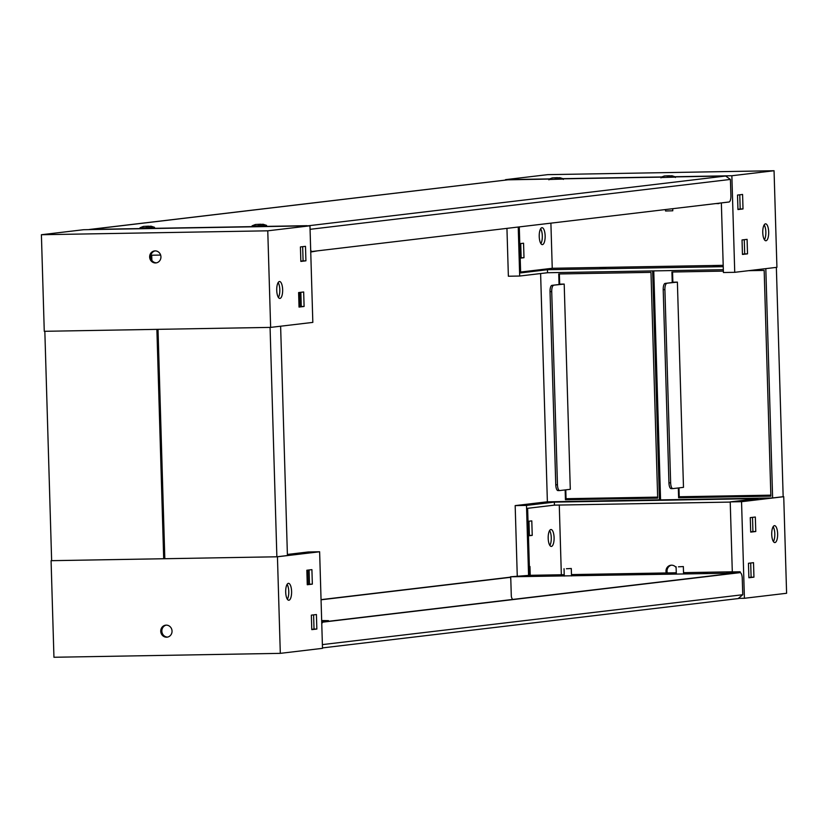 <?xml version="1.0" encoding="UTF-8"?>
<svg xmlns="http://www.w3.org/2000/svg" width="828" height="828" viewBox="0 0 828 828"><rect width="100%" height="100%" fill="white"/><g stroke="black" fill="none" stroke-linecap="round" stroke-linejoin="round"><path stroke-width="1.24" d="M566.404 568.753L571.289 568.494L566.404 568.753M678.453 566.818L683.348 566.559L678.453 566.818M321.057 599.803L510.514 577.323M510.503 577.157L321.057 599.638M322.392 644.608L742.747 594.732L742.261 578.43A6.044 2.111 -91 0 0 740.046 572.634A6.044 2.111 -91 0 0 739.973 572.645L323.127 622.107A6.044 2.111 -91 0 0 321.771 623.805M738.431 572.676A6.044 2.111 89 0 0 738.348 572.665A6.044 2.111 89 0 0 738.276 572.676L321.719 622.107M742.747 594.732L738.193 598.561M720.122 496.686L725.835 496.386L720.122 496.686M678.97 487.889L679.26 497.69L678.618 497.763L770.868 496.169L764.172 270.414L748.512 270.684M679.229 496.748L770.837 495.165M653.768 270.901L660.568 499.895L772.617 497.959L783.164 496.707L776.364 267.382M723.372 271.118L671.922 272.008L672.232 282.276L675.058 282.224L665.143 283.404L677.387 282.12L683.483 487.35L672.936 488.603A6.044 2.111 89 0 1 672.853 488.613L671.156 488.634A6.044 2.111 -91 0 1 668.941 482.848L670.639 482.817L664.905 289.655L663.207 289.686L668.941 482.848M772.617 497.959L765.817 268.634M678.329 487.961L678.618 497.763M672.553 271.998L672.864 282.193L677.387 282.12M666.84 283.373A6.044 2.111 89 0 0 664.905 289.655M670.639 482.817A6.044 2.111 89 0 0 672.853 488.613M672.864 282.193L672.232 282.276M672.781 488.603L671.229 488.634A6.044 2.111 -91 0 1 671.156 488.634M663.207 289.686A6.044 2.111 -91 0 1 665.143 283.404M606.945 498.642L612.648 498.342L606.945 498.642M565.783 489.845L566.073 499.646L565.441 499.719L657.68 498.125L650.984 272.371L558.734 273.964L559.045 284.232L561.87 284.18L551.955 285.36L564.199 284.076L570.295 489.307L559.749 490.559A6.044 2.111 89 0 1 559.676 490.569L557.979 490.59A6.044 2.111 -91 0 1 555.764 484.804L557.461 484.773L551.727 291.611L550.03 291.642L555.764 484.804M566.041 498.704L657.649 497.121M540.612 273.55L547.38 501.851L660.568 499.781M659.44 499.915L652.64 270.911M565.151 489.917L565.441 499.719M559.376 273.954L559.676 284.149L564.199 284.076M553.653 285.329A6.044 2.111 89 0 0 551.727 291.611M557.461 484.773A6.044 2.111 89 0 0 559.676 490.569M559.676 284.149L559.045 284.232M559.593 490.559L558.051 490.59A6.044 2.111 -91 0 1 557.979 490.59M550.03 291.642A6.044 2.111 -91 0 1 551.955 285.36M167.649 637.074A6.044 5.661 83.2 0 1 166.231 625.13A6.044 5.661 83.2 0 1 167.121 637.167A6.044 5.661 83.2 0 1 160.767 631.547A6.044 5.661 83.2 0 1 166.231 625.13M288.889 600.238A8.456 2.96 89 0 0 291.601 591.585A8.456 2.96 89 0 0 288.496 583.336A8.456 2.96 89 0 0 288.392 583.336A8.456 2.96 89 0 0 285.691 591.989A8.456 2.96 89 0 0 288.786 600.248A8.456 2.96 89 0 0 288.889 600.238M287.357 599.244A8.456 2.96 89 0 0 288.775 591.792A8.456 2.96 89 0 0 287.099 584.382M321.678 620.545L328.468 620.638L321.699 621.435M287.388 554.45L308.316 551.965L319.629 551.769L322.496 648.345L280.309 653.354L53.944 657.266L51.077 560.68L277.442 556.778L280.309 653.354M307.271 584.444L309.506 584.185L309.082 569.985M311.773 629.342L314.019 629.073L313.595 614.873M51.636 560.618L51.077 560.68M306.846 570.244L307.271 584.734L312.342 584.133L311.908 569.643L306.846 570.244M311.349 615.142L311.783 629.632L316.845 629.032L316.42 614.542L311.349 615.142M319.629 551.769L277.442 556.778M314.019 629.073L316.845 629.032M309.506 584.185L312.342 584.133M308.213 584.33L307.799 570.13M328.488 621.3L328.468 620.638M703.593 573.173L707.257 572.976L703.593 573.173M653.509 574.042L657.173 573.845L653.509 574.042M622.946 574.57L626.62 574.373L622.946 574.57M592.393 575.098L596.056 574.901L592.393 575.098M542.309 575.957L545.973 575.76L542.309 575.957M676.124 567.584A6.044 5.661 -96.8 0 0 666.25 572.955M774.936 542.568A8.456 2.96 -91 0 1 774.832 542.568A8.456 2.96 -91 0 1 771.727 534.308A8.456 2.96 -91 0 1 774.428 525.666A8.456 2.96 -91 0 1 774.532 525.656A8.456 2.96 -91 0 1 777.637 533.915A8.456 2.96 -91 0 1 774.936 542.568M551.396 546.428A8.456 2.96 -91 0 1 551.293 546.428A8.456 2.96 -91 0 1 548.188 538.179A8.456 2.96 -91 0 1 550.889 529.527A8.456 2.96 -91 0 1 551.003 529.516A8.456 2.96 -91 0 1 554.098 537.776A8.456 2.96 -91 0 1 551.396 546.428M725.701 574.166L725.67 573.276L510.493 576.785L529.63 575.315L527.633 508.309L554.429 505.132L730.234 502.089M512.646 599.451A6.044 5.661 -96.8 0 1 511.29 595.694L510.731 576.981M725.67 573.276L727.698 573.028L727.719 573.928M729.975 573.659L729.954 572.997L727.698 573.028M729.954 572.997L740.17 571.775L740.191 572.655M739.456 598.365L744.413 598.282L741.546 501.696L730.224 501.892L732.304 571.92L740.17 571.775M732.304 571.806L683.524 572.655M676.279 572.779L571.475 574.591M564.22 574.715L529.63 575.315M510.493 576.785L510.814 579.797M528.574 575.439L526.494 505.411L515.171 505.608L517.262 575.977M528.026 521.329L531.793 520.884L532.228 535.374L528.45 535.82M529.371 566.611L529.972 566.538L530.23 575.305M559.273 505.049L561.343 574.767M773.135 526.711A8.456 2.96 -91 0 1 774.811 534.112A8.456 2.96 -91 0 1 773.393 541.564M750.696 563.009L751.11 577.209L748.874 577.478M752.517 517.355L752.931 531.555L750.696 531.824M750.271 517.624L755.333 517.024L755.767 531.514L750.706 532.114L750.271 517.624M748.45 563.278L753.511 562.667L753.946 577.157L748.885 577.758L748.45 563.278M744.413 598.282L786.6 593.272L783.733 496.696L783.164 496.707M741.546 501.696L783.733 496.696M671.467 565.172A6.044 5.661 -96.8 0 0 667.337 572.935M528.978 521.226L529.392 535.426L528.45 535.54M549.606 530.572A8.456 2.96 -91 0 1 551.272 537.972A8.456 2.96 -91 0 1 549.854 545.424M515.171 505.608L547.38 501.789M730.224 501.892L758.075 498.591L554.336 502.11L554.429 505.132M526.494 505.411L554.336 502.11M753.946 577.157L751.11 577.209M532.228 535.374L529.392 535.426M755.767 531.514L752.931 531.555M148.595 226.168L143.389 226.427L148.595 226.168M151.089 226.199L154.525 227.317L144.745 227.835L140.025 227.752L143.389 226.427M260.644 224.233L255.448 224.492L260.644 224.233M263.138 224.264L266.575 225.382L256.794 225.899L252.085 225.816L255.448 224.492M669.469 175.712L664.273 175.981L669.469 175.712M671.974 175.753L675.41 176.871L665.629 177.378L660.91 177.296L664.273 175.981M557.42 177.647L552.224 177.916L557.42 177.647M559.914 177.689L563.35 178.807L553.57 179.314L548.86 179.231L552.224 177.916M665.495 209.546L665.536 210.995L672.781 210.778L672.719 208.697M145.976 226.479L150.862 226.22L145.976 226.479M258.025 224.543L262.921 224.284L258.025 224.543M666.861 176.022L671.746 175.764L666.861 176.022M554.801 177.958L559.697 177.699L554.801 177.958M154.525 227.555L140.036 227.99M266.585 225.62L252.085 226.054M675.41 177.109L660.92 177.544M563.361 179.045L548.86 179.479M307.705 225.847L725.649 176.022L730.42 179.428L730.907 195.729A6.044 2.111 -91 0 1 728.971 202.022L312.125 251.484A6.044 2.111 -91 0 1 312.052 251.484A6.044 2.111 -91 0 1 310.676 250.118M508.268 179.769L549.264 179.065L507.947 179.821M508.34 179.769L88.544 229.635M270.073 327.402L158.013 329.337L164.824 558.724L276.873 556.789L270.073 327.402M280.62 326.211L287.419 555.536L276.873 556.789M156.885 329.358L44.836 331.293L51.636 560.68L163.696 558.745L156.885 329.358M164.824 558.61L163.696 558.745M156.533 262.828L156.533 262.828A6.044 5.661 83.2 0 1 155.115 250.884M155.126 250.884A6.044 5.661 83.2 0 1 156.016 262.921A6.044 5.661 83.2 0 1 149.661 257.301A6.044 5.661 83.2 0 1 155.126 250.884M278.146 282.576A8.456 2.96 -91 0 1 279.812 289.976A8.456 2.96 -91 0 1 278.394 297.428M279.44 281.53A8.456 2.96 -91 0 1 279.543 281.52A8.456 2.96 -91 0 1 282.648 289.779A8.456 2.96 -91 0 1 279.936 298.432A8.456 2.96 -91 0 1 279.833 298.432A8.456 2.96 -91 0 1 276.728 290.173A8.456 2.96 -91 0 1 279.44 281.53M317.497 250.843L310.738 252.022M160.663 255.065L150.862 255.241M309.962 225.806L83.587 229.718L41.4 234.728L267.765 230.815L309.962 225.806L312.829 322.392L270.632 327.391L267.765 230.815M302.665 246.661L303.089 260.861L300.843 261.13M300.843 292.315L301.268 306.515L299.022 306.774M304.093 306.464L299.032 307.064L298.608 292.574L303.669 291.974L304.093 306.464L301.268 306.515M305.915 260.82L300.854 261.42L300.429 246.93L305.491 246.33L305.915 260.82L303.089 260.861M270.632 327.391L44.267 331.303L41.4 234.728M299.974 306.671L299.55 292.46M600.103 268.055L605.806 267.754L600.103 268.055M713.281 266.099L718.983 265.798L713.281 266.099M541.936 227.71A8.456 2.96 89 0 0 539.225 236.363A8.456 2.96 89 0 0 542.33 244.622A8.456 2.96 89 0 0 542.433 244.612A8.456 2.96 89 0 0 545.145 235.959A8.456 2.96 89 0 0 542.04 227.7A8.456 2.96 89 0 0 541.936 227.71M765.476 223.85A8.456 2.96 89 0 0 762.764 232.502A8.456 2.96 89 0 0 765.869 240.751A8.456 2.96 89 0 0 765.972 240.751A8.456 2.96 89 0 0 768.684 232.099A8.456 2.96 89 0 0 765.579 223.839A8.456 2.96 89 0 0 765.476 223.85M713.312 203.874L716.727 203.471M718.983 203.202L729.189 201.96M718.994 203.574L716.727 203.616M721.364 203.295L723.413 272.515L734.736 272.319L731.869 175.743L774.056 170.734L547.691 174.646L505.504 179.655L549.72 178.889M562.947 178.662L661.769 176.954M674.996 176.726L731.869 175.743M518.235 227.027L519.684 276.034L508.371 276.231L506.943 228.362M723.206 265.333L552.245 268.282L550.899 223.146M520.626 272.039L552.245 268.282M723.248 266.678L547.443 269.711L520.646 272.898L519.28 226.903M742.447 254.155L744.693 253.896L744.269 239.685M737.945 209.256L740.191 208.998L739.766 194.797M764.441 239.747A8.456 2.96 89 0 0 765.859 232.295A8.456 2.96 89 0 0 764.182 224.895M520.212 258.15L523.989 257.705L523.555 243.215L519.787 243.67M520.201 257.87L521.154 257.756L520.729 243.556M540.901 243.618A8.456 2.96 89 0 0 542.319 236.156A8.456 2.96 89 0 0 540.643 228.756M734.736 272.319L776.923 267.32L774.056 170.734M747.518 253.844L747.094 239.354L742.033 239.954L742.457 254.444L747.518 253.844L744.693 253.896M743.016 208.946L742.581 194.456L737.52 195.056L737.955 209.546L743.016 208.946L740.191 208.998M519.684 276.034L547.536 272.733L723.33 269.69M547.536 272.733L547.443 269.711M521.154 257.756L523.989 257.705M321.719 622.139L323.127 622.107M738.276 572.676L739.973 572.645M730.42 179.428L310.065 229.315M89.807 229.439L307.116 225.682M725.649 176.022L675.41 176.892L675.42 177.471M563.371 179.407L563.35 178.807L661.313 177.13L563.35 178.827M564.044 568.712L564.261 576.06M676.093 566.766L676.31 574.125M738.348 572.665L740.046 572.634M683.348 566.559L683.566 574.001M571.289 568.494L571.517 575.936M738.638 598.52L322.485 647.91M140.025 227.752L140.046 228.352M252.085 225.816L252.095 226.417M660.91 177.296L660.93 177.896M548.86 179.231L548.881 179.831M266.575 225.382L266.595 225.982M154.525 227.317L154.546 227.917M151.876 260.416L151.721 255.221M725.814 176.012L675.41 176.881M508.144 179.779L89.362 229.48"/></g></svg>
